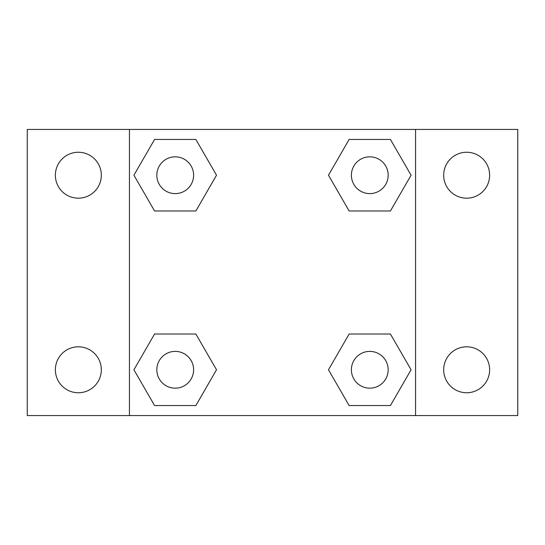 <?xml version="1.0" encoding="UTF-8"?>
<svg xmlns="http://www.w3.org/2000/svg" width="545" height="545" viewBox="0 0 545 545"><rect width="100%" height="100%" fill="white"/><g stroke="black" fill="none" stroke-linecap="round" stroke-linejoin="round"><path stroke-width="0.82" d="M78.344 392.754A22.972 22.972 0 0 0 98.236 358.297A22.972 22.972 0 0 0 58.451 358.297A22.972 22.972 0 0 0 78.344 392.754M466.656 392.754A22.972 22.972 0 0 0 486.549 358.297A22.972 22.972 0 0 0 446.764 358.297A22.972 22.972 0 0 0 466.656 392.754M466.656 198.189A22.972 22.972 0 0 0 486.549 163.732A22.972 22.972 0 0 0 446.764 163.732A22.972 22.972 0 0 0 466.656 198.189M78.344 198.189A22.972 22.972 0 0 0 98.236 163.732A22.972 22.972 0 0 0 58.451 163.732A22.972 22.972 0 0 0 78.344 198.189M517.75 415.562L27.25 415.562L27.25 129.438L517.75 129.438L517.75 415.562M154.569 334.017L195.866 334.017L216.515 369.782L195.866 405.548L154.569 405.548L133.92 369.782L154.569 334.017L195.866 334.017L154.569 334.017M349.134 139.452L390.431 139.452L411.08 175.218L390.431 210.983L349.134 210.983L328.485 175.218L349.134 139.452L390.431 139.452L349.134 139.452M129.438 415.562L129.438 129.438M415.562 129.438L415.562 415.562M154.569 139.452L195.866 139.452L216.515 175.218L195.866 210.983L154.569 210.983L133.92 175.218L154.569 139.452L195.866 139.452L154.569 139.452M349.134 334.017L390.431 334.017L411.08 369.782L390.431 405.548L349.134 405.548L328.485 369.782L349.134 334.017L390.431 334.017L349.134 334.017M390.431 405.548L349.134 405.548L390.431 405.548M388.176 369.782A18.394 18.394 0 0 0 360.586 353.855A18.394 18.394 0 0 0 360.586 385.71A18.394 18.394 0 0 0 388.176 369.782M195.866 405.548L154.569 405.548L195.866 405.548M193.611 369.782A18.394 18.394 0 0 0 166.021 353.855A18.394 18.394 0 0 0 166.021 385.71A18.394 18.394 0 0 0 193.611 369.782M390.431 210.983L349.134 210.983L390.431 210.983M388.176 175.218A18.394 18.394 0 0 0 360.586 159.29A18.394 18.394 0 0 0 360.586 191.145A18.394 18.394 0 0 0 388.176 175.218M195.866 210.983L154.569 210.983L195.866 210.983M193.611 175.218A18.394 18.394 0 0 0 166.021 159.29A18.394 18.394 0 0 0 166.021 191.145A18.394 18.394 0 0 0 193.611 175.218"/></g></svg>
